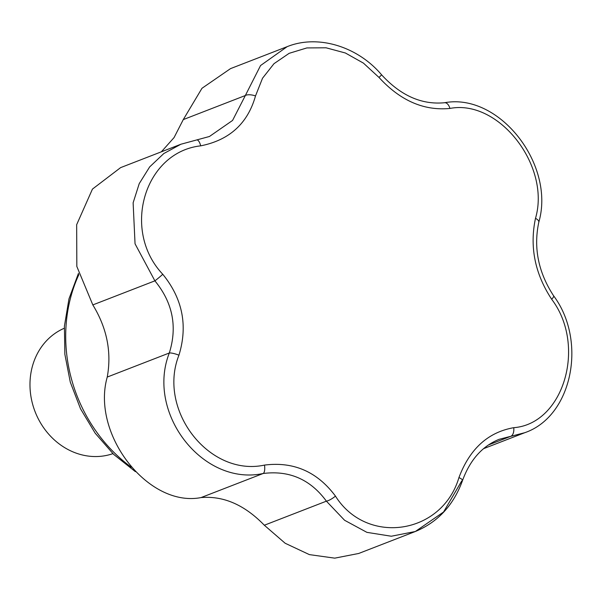 <?xml version="1.0" encoding="UTF-8"?>
<svg xmlns="http://www.w3.org/2000/svg" width="600" height="600" viewBox="0 0 600 600"><rect width="100%" height="100%" fill="white"/><g stroke="black" fill="none" stroke-linecap="round" stroke-linejoin="round"><path stroke-width="0.9" d="M378.983 77.422A8.408 0.413 139.1 0 0 381.54 74.752C400.665 95.61 421.665 104.933 444.54 102.735C499.41 92.573 555.502 164.812 538.8 222.218C533.377 247.8 538.312 272.325 553.597 295.785C587.332 340.905 572.332 416.482 524.73 432.713L499.058 439.342C482.272 446.183 470.107 459.877 462.548 480.428A8.408 1.74 -161 0 0 458.94 477.577C469.748 448.882 488.018 432.255 513.735 427.688C563.655 423.87 586.882 345.653 551.662 299.25C534.885 273.668 529.493 246.697 535.493 218.34C550.935 166.012 498.877 98.948 449.94 108.442C423.87 110.955 400.222 100.62 378.983 77.422L363.435 63.12L345.382 52.995L326.077 47.797L306.877 47.925L289.132 53.332L273.998 63.675L262.53 78.218L255.502 95.955C247.725 123.472 229.462 140.1 200.708 145.845C144.413 152.137 121.17 230.362 162.78 274.282C182.595 298.688 187.98 325.657 178.942 355.192C157.132 409.995 209.175 477.06 264.495 465.09A8.408 3.007 80.7 0 1 263.123 473.505C202.928 486.457 145.703 413.175 169.312 352.995C177.532 326.67 172.733 302.618 154.89 280.845L135.045 243.803L133.125 202.808L139.222 183.653L149.678 166.898L163.815 153.54L180.885 144.24L196.77 139.928A8.408 3.007 -99.3 0 1 200.708 145.845M180.885 144.24L120.615 167.625L92.445 189.097L76.657 224.708L76.838 266.468L92.828 304.92C106.965 328.08 111.773 352.132 107.243 377.062C90.99 434.048 148.155 507.877 201.053 497.58C223.515 495.675 244.605 504.893 264.33 525.232L285.157 543.255L309.397 554.618L334.748 558.15L358.702 553.47L415.335 531.502L391.29 536.235L366.915 532.357L344.587 520.275L326.4 501.165C310.38 479.393 289.29 470.175 263.123 473.505L201.007 497.595M461.798 480.84L443.558 512.002L415.335 531.502C437.888 522.15 453.623 505.125 462.548 480.428M488.355 444.998L510.66 436.35A8.408 4.732 -97.7 0 0 513.735 427.688M264.495 465.09C293.603 461.393 317.257 471.735 335.46 496.11C366.757 545.857 442.035 534.705 458.94 477.577M335.46 496.11A8.408 2.138 145.2 0 1 326.4 501.165L264.33 525.232M178.942 355.192A8.408 1.74 -161 0 0 169.312 352.995L107.243 377.062M553.597 295.785A8.408 2.13 145.2 0 1 551.662 299.25M162.78 274.282A8.408 0.413 139.1 0 1 154.89 280.845L92.775 304.935M538.8 222.218A8.408 3.458 -166.3 0 0 535.493 218.34M444.54 102.735A8.408 4.732 82.3 0 1 449.94 108.442M255.502 95.955A8.408 3.465 -166.3 0 0 245.34 95.52L260.565 65.528L287.168 46.657C317.888 34.207 357.638 46.447 381.54 74.752M196.77 139.928L209.452 136.485L232.567 120.442L245.34 95.52L183.225 119.618M183.27 119.61L174.06 137.587L161.363 151.815M287.168 46.657L230.535 68.617L201.983 88.282L183.278 119.595M64.267 328.26A67.282 59.295 68.8 0 0 35.093 411.705A67.282 59.295 68.8 0 0 112.898 453.653M78.832 274.673A147.172 129.705 68.8 0 0 131.317 467.22M483.51 448.695L524.73 432.713M78.465 273.33L68.985 298.83L64.403 326.16L64.86 354.293L70.305 382.192L80.535 408.817L95.175 433.192L113.677 454.403L135.382 471.653"/></g></svg>
